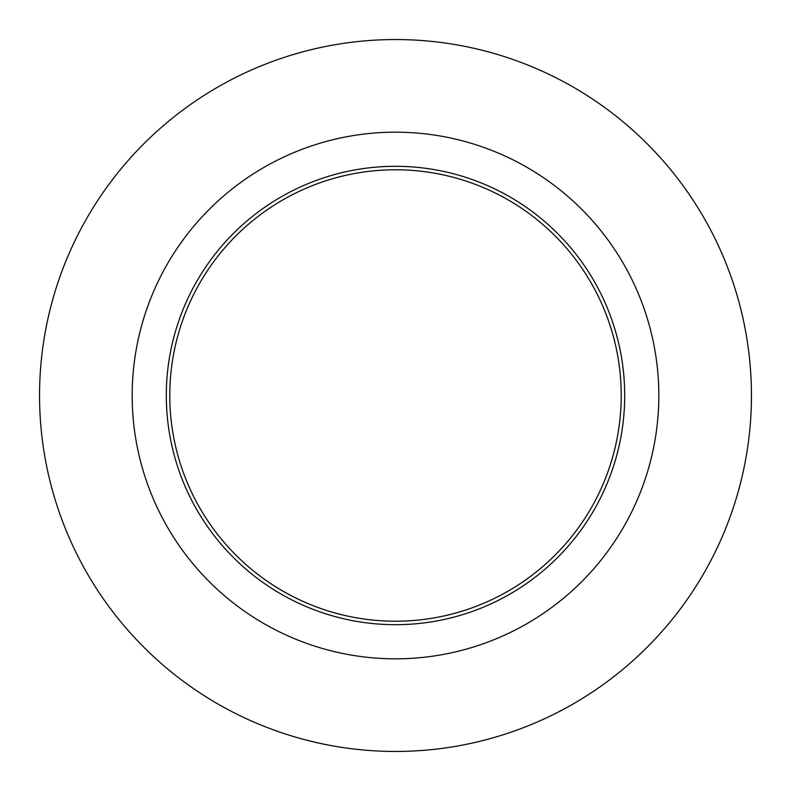 <?xml version="1.0" encoding="UTF-8"?>
<svg xmlns="http://www.w3.org/2000/svg" width="791" height="791" viewBox="0 0 791 791"><rect width="100%" height="100%" fill="white"/><g stroke="black" fill="none" stroke-linecap="round" stroke-linejoin="round"><path stroke-width="1.19" d="M395.5 132.176A263.324 263.324 0 0 1 658.824 395.5A263.324 263.324 0 0 1 395.5 658.824A263.324 263.324 0 0 1 132.176 395.5A263.324 263.324 0 0 1 395.5 132.176M395.5 751.45A355.95 355.95 0 0 0 751.45 395.5A355.95 355.95 0 0 0 395.5 39.55A355.95 355.95 0 0 0 39.55 395.5A355.95 355.95 0 0 0 395.5 751.45M395.5 624.692A229.192 229.192 0 0 0 624.692 395.5A229.192 229.192 0 0 0 395.5 166.308A229.192 229.192 0 0 0 166.308 395.5A229.192 229.192 0 0 0 395.5 624.692M395.5 621.222A225.722 225.722 0 0 0 621.222 395.5A225.722 225.722 0 0 0 395.5 169.778A225.722 225.722 0 0 0 169.778 395.5A225.722 225.722 0 0 0 395.5 621.222"/></g></svg>
